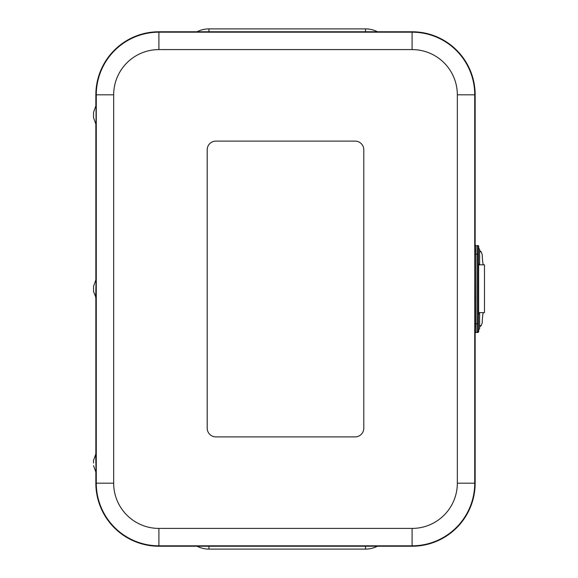 <?xml version="1.0" encoding="UTF-8"?>
<svg xmlns="http://www.w3.org/2000/svg" width="578" height="578" viewBox="0 0 578 578"><rect width="100%" height="100%" fill="white"/><g stroke="black" fill="none" stroke-linecap="round" stroke-linejoin="round"><path stroke-width="0.87" d="M197.047 546.232A26.097 26.097 0 0 0 208.947 549.1L365.542 549.1A26.097 26.097 0 0 0 377.441 546.232M377.441 31.768A26.097 26.097 0 0 0 365.542 28.9L208.947 28.9A26.097 26.097 0 0 0 197.047 31.768M95.854 471.691L95.854 483.172A63.053 63.053 0 0 0 158.907 546.232L412.1 546.232A63.053 63.053 0 0 0 475.152 483.172L475.152 332.169M475.152 245.794L475.152 94.828A63.053 63.053 0 0 0 412.1 31.768L158.907 31.768A63.053 63.053 0 0 0 95.854 94.828L95.854 106.309M95.854 123.706L95.854 280.301M95.854 297.699L95.854 454.294M207.206 428.197L207.206 149.803A8.699 8.699 0 0 1 215.905 141.104A8.699 8.699 0 0 0 207.206 149.803L207.206 428.197A8.699 8.699 0 0 0 215.905 436.896A8.699 8.699 0 0 1 207.206 428.197M215.905 141.104L355.102 141.104A8.699 8.699 0 0 1 363.8 149.803A8.699 8.699 0 0 0 355.102 141.104L215.905 141.104M363.8 149.803L363.8 428.197A8.699 8.699 0 0 1 355.102 436.896A8.699 8.699 0 0 0 363.8 428.197L363.8 149.803M355.102 436.896L215.905 436.896L355.102 436.896M96.049 123.692L96.056 106.309L96.056 123.706M93.549 117.652L93.549 112.363L93.549 117.652L95.702 123.706M96.049 297.684L96.056 280.301L95.702 297.684M93.549 291.637L93.549 286.356L93.549 291.637L96.056 297.699M96.056 471.691L95.702 454.294L96.056 471.691M93.52 463.007L93.549 460.348L93.52 463.007M478.432 264.854L478.432 247.868C480.6 250.671 479.198 247.543 479.661 256.813C479.241 264.645 480.52 262.39 478.432 264.854L478.432 264.854M479.581 259.977L479.581 252.745L479.581 259.977M478.432 330.103L478.432 313.11C480.6 315.92 479.198 312.785 479.661 322.062C479.241 329.894 480.52 327.639 478.432 330.103L478.432 330.103M479.581 325.226L479.581 317.987L479.581 325.226M476.258 245.484L475.152 245.484L476.258 245.484M475.152 332.48L477.284 332.48A1.04 1.04 90 0 0 478.331 331.44L478.244 323.781L477.182 323.781L477.284 332.48M475.918 245.484L475.896 245.484A1.04 1.04 90 0 0 474.849 246.531L474.762 254.183L475.795 254.183L475.896 245.484C473.902 247.586 475.239 242.811 474.762 254.183L474.762 323.781L475.795 323.781L475.795 254.183L478.244 254.183L478.331 246.531L478.7 246.531L478.7 248.034L478.7 246.531L477.652 245.484A1.04 1.04 90 0 1 478.7 246.531M478.642 313.247L478.642 264.724M480.058 312.626A13.012 1.3 -90 0 0 479.429 314.251M479.494 263.525A13.012 1.3 -90 0 0 480.058 264.818M483.526 312.626A13.012 1.3 90 0 0 482.254 322.827L481.134 325.645A4.176 4.154 -90 0 1 479.632 326.693M479.624 250.744A4.176 4.154 -90 0 1 481.134 251.798L482.254 254.616A13.012 1.3 90 0 0 483.526 264.818M478.642 312.626L484.48 312.626L484.48 264.818L478.642 264.818M365.542 546.232L365.542 549.1M208.947 546.232L208.947 549.1M208.947 31.768L208.947 28.9M365.542 31.768L365.542 28.9M158.907 31.768L158.907 49.585L412.1 49.585L412.1 32.187L158.907 32.187A62.634 62.634 0 0 0 96.273 94.828L113.671 94.828A45.236 45.236 0 0 1 158.907 49.585M412.1 49.585A45.236 45.236 0 0 1 457.335 94.828L474.733 94.828A62.634 62.634 0 0 0 412.1 32.187L412.1 31.768M95.854 94.828L96.273 94.828L96.273 483.172L113.671 483.172L113.671 94.828M457.335 94.828L457.335 483.172L474.733 483.172L474.733 94.828L475.152 94.828M95.854 483.172L96.273 483.172A62.634 62.634 0 0 0 158.907 545.813L158.907 528.415A45.236 45.236 0 0 1 113.671 483.172M457.335 483.172A45.236 45.236 0 0 1 412.1 528.415L412.1 545.813A62.634 62.634 0 0 0 474.733 483.172L475.152 483.172M158.907 546.232L158.907 545.813L412.1 545.813L412.1 546.232M412.1 528.415L158.907 528.415M479.581 249.812L479.581 262.903L479.581 249.812M479.581 315.061L479.581 328.152L479.581 315.061M478.331 246.531A1.04 1.04 90 0 0 477.284 245.484L477.182 323.781L475.795 323.781L475.896 332.48A1.04 1.04 90 0 1 474.849 331.44L474.762 254.183M477.24 331.44L478.7 331.44A1.04 1.04 90 0 1 477.652 332.48L478.331 331.44M478.244 323.781L478.244 254.183M478.7 329.93L478.7 331.44L478.7 329.93M479.639 325.645L481.134 325.645M481.134 251.798L479.639 251.798M93.549 112.363L95.702 106.316M93.549 286.356L95.702 280.308M93.549 465.637L95.702 471.684M93.549 460.348L95.702 454.294M475.896 332.48C473.548 331.302 475.376 329.323 474.762 323.781"/></g></svg>
